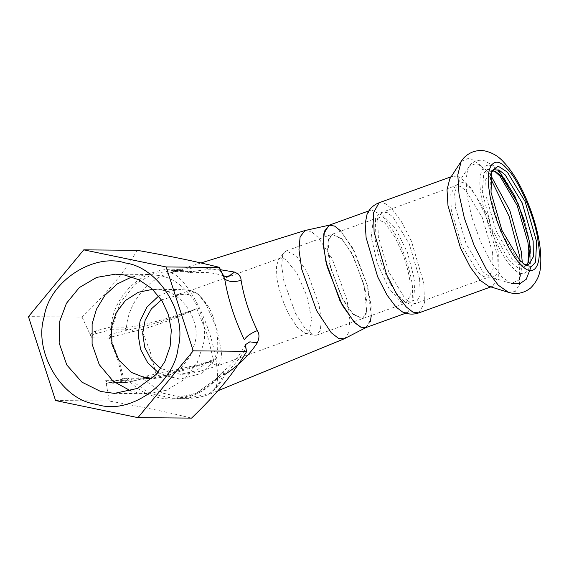 <?xml version="1.0" encoding="UTF-8"?>
<svg xmlns="http://www.w3.org/2000/svg" width="569" height="569" viewBox="0 0 569 569"><rect width="100%" height="100%" fill="white"/><g stroke="black" fill="none" stroke-linecap="round" stroke-linejoin="round"><path stroke-width="0.43" stroke-dasharray="2.85 2.13" d="M152.613 289.344L160.65 289.984C181.66 291.769 200.672 320.226 195.217 341.727L190.551 355.739L180.935 368.186L167.542 376.344L151.816 378.883M158.666 296.022L169.619 291.108L180.963 289.578L187.806 290.226L194.804 292.16C198.062 293.931 201.76 297.573 205.9 303.085C217.6 317.929 219.677 347.303 216.248 358.555L201.255 373.449L180.174 379.153L162.563 374.943L157.99 372.311M216.248 358.555L208.496 361.351L196.092 370.824L180.217 374.352L160.807 368.506M161.411 299.877L180.914 294.379L187.052 294.962L190.352 290.595L197.607 293.355L206.021 304.195L216.746 328.327L221.59 352.396L220.836 361.336L217.5 365.824L208.496 361.351M194.804 292.16L187.052 294.962M344.586 338.626L348.697 332.63L349.85 319.707L347.069 300.233L332.161 258.753L318.249 237.472L311.286 231.611L305.517 230.374M371.329 315.418L367.268 285.041L354.679 251.918L340.923 231.156M366.116 327.502L370.291 321.691M131.859 276.897L148.281 274.471L157.385 275.332C185.345 277.708 210.644 315.575 203.389 344.188L197.18 362.837L184.384 379.395L166.561 390.256L147.222 393.677L138.118 392.816L130.842 390.96M224.513 276.25L221.874 274.059L220.331 270.929C207.358 267.146 194.164 266.84 180.75 270.012L192.699 272.949L192.571 272.11L190.978 271.285L173.645 271.47L169.59 273.063C147.599 278.917 128.181 303.313 126.503 327.175L112.584 327.054L120.016 302.9L135.763 283.682L153.395 273.696L173.367 270.311L181.355 270.944L188.844 272.437C194.178 273.433 190.103 272.089 189.811 271.939L181.049 270.382L169.59 273.063C177.713 271.705 194.442 293.832 204.143 318.761C214.556 342.993 220.345 375.896 216.092 386.721L211.063 393.592C203.083 396.856 194.776 398.464 186.148 398.407L208.659 394.04C214.776 389.865 219.584 383.499 223.084 374.95C223.283 374.203 225.317 370.085 221.121 373.477L216.22 378.897L196.355 393.229L172.777 398.286L148.943 393.143L129.348 378.947L143.26 379.075L149.832 378.477C161.809 376.941 192.514 368.307 213.624 360.533L207.223 334.6L196.86 308.64C169.441 318.633 135.671 327.531 126.503 327.175L124.469 329.842L110.55 329.721L112.584 327.054L110.976 326.94L110.55 329.721L95.208 333.854L111.275 333.996L110.265 337.239L118.608 359.096L124.362 380.889L155.984 373.961C174.135 370.469 193.346 365.995 213.624 360.533C193.325 366.891 174.719 371.927 157.805 375.625L155.984 373.961L150.244 351.777L141.645 329.565L110.265 337.239L109.383 338.057L117.563 359.259L118.608 359.096M223.098 275.119L218.645 267.153M217.891 390.782L211.063 393.592L208.659 394.04C215.452 389.665 220.886 383.115 224.961 374.402L224.876 371.571L224.229 371.13L223.219 371.457L216.128 379.544C228.283 372.154 238.105 361.82 245.609 348.555L245.467 344.458L246.185 352.417M137.371 250.332C121.353 275.915 108.345 291.627 82.071 317.118L28.45 316.641M55.549 400.533L109.17 401.01C145.806 407.596 165.188 411.622 191.561 418.115M245.467 344.458C240.04 355.191 232.472 364.295 222.763 371.777L216.042 378.954C203.894 391.714 189.292 398.151 172.229 398.279L186.148 398.407L162.442 393.079L143.26 379.075L141.119 378.108L140.109 378.278L148.793 377.368L157.805 375.625M117.563 359.259L123.068 380.441L125.913 382.603L108.594 382.418L106.574 381.678L105.713 380.284L109.17 401.01M105.841 382.937C106.915 384.118 109.22 384.424 112.74 383.847L127.982 379.594L129.348 378.947L127.2 377.98L141.119 378.108L151.816 376.785L148.537 377.46L146.233 375.825M224.961 374.402L223.084 374.95M216.128 379.544L216.22 378.897L216.128 379.544C193.439 405.541 150.65 405.562 127.982 379.594L126.197 378.157L127.2 377.98L126.339 378.093L110.998 382.226L112.74 383.847M220.523 269.734L204.868 269.834L189.811 271.939M82.078 317.125L90.435 335.241C90.613 333.64 92.349 332.196 95.649 330.916L110.976 326.94C113.892 291.741 147.762 264.108 180.75 270.012L181.355 270.944L173.367 270.311L181.049 270.382M142.037 326.819C158.822 322.701 177.094 316.641 196.86 308.64C177.684 317.516 159.277 324.486 141.645 329.565L142.037 326.819L133.146 328.932L132.136 332.175M105.713 380.284L123.068 380.441L126.915 382.432L125.913 382.603L148.793 377.368M110.998 382.226L126.915 382.432M110.855 382.29L126.325 378.093M90.435 335.241L92.022 337.901C90.983 336.443 92.043 335.091 95.208 333.854L95.649 330.916M341.315 296.662L352.531 313.633L362.553 318.583L366.244 313.711L367.14 303.654L364.978 288.511L353.385 256.249L342.175 239.272L332.147 234.321L328.455 239.2L327.559 249.25L329.721 264.4L341.315 296.662M288.611 313.747L297.167 327.246L305.261 333.434L307.573 333.32L309.017 332.396L311.62 319.01L306.819 295.816L296.627 272.587L285.332 259.073L280.432 258.091L278.568 259.478L276.413 266.548L276.897 277.466C278.732 289.543 282.637 301.634 288.611 313.747M295.418 313.22L304.835 328.149L314.067 335.276L316.656 335.148L320.347 330.269L321.243 320.219L319.081 305.069L307.488 272.807L296.278 255.837L286.25 250.886L284.173 252.437L282.558 255.758L281.662 265.815L283.824 280.958L295.418 313.22M365.81 327.616L370.888 319.166L371.116 305.603L367.617 286.356L352.474 247.75L339.992 230.203L333.903 225.751L328.889 225.296M351.571 252.814L341.286 238.368L332.147 234.321L327.972 241.277L330.66 268.298L343.128 300.098L353.413 314.543L362.553 318.583L366.735 311.627L364.039 284.607L351.571 252.814M367.133 213.873L370.768 210.181L371.6 209.961L382.034 215.26L394.353 232.636C402.496 247.01 410.249 269.621 412.333 285.062L412.888 303.263L407.689 312.502L402.539 311.983M491.267 172.421L490.599 173.801L489.952 195.195L500.492 231.185L517.278 259.208L524.533 264.613M492.548 170.771L490.542 171.041L485.706 179.633L486.218 196.547L495.983 230.673L511.787 258.568L518.757 264.955L524.86 266.136L526.574 265.062M494.596 171.226L493.103 170.316L487.647 169.377L483.771 173.196L482.284 191.831L491.602 228.354L508.515 259.962L519.589 269.322L527.292 265.062L527.861 263.411M488.543 286.193L492.74 286.228L498.337 276.285L497.74 256.697L485.293 214.456L475.229 194.847L465.563 181.995L458.906 176.824L452.995 176.091L449.795 178.801M181.305 270.936C189.214 272.338 192.564 273.44 192.528 272.978C204.349 271.626 214.968 272.707 224.399 276.207L220.331 270.929M221.113 271.342L220.423 270.716M190.978 271.285L189.121 271.712M92.022 337.901L109.383 338.057C108.971 336.165 109.604 334.814 111.275 333.996L133.146 328.932L124.469 329.842M126.197 378.157L140.109 378.278M492.619 252.7L482.277 217.614L465.89 190.658L460.364 186.355L455.449 185.743L450.797 194.008L451.295 210.281L461.637 245.367L478.024 272.323L483.55 276.619L488.465 277.231L493.117 268.966L492.619 252.7M455.492 207.742L466.203 244.08L483.173 271.996L490.378 277.046L495.13 276.484L498.195 271.392L498.295 251.676L487.583 215.338L470.606 187.414L462.953 182.244L457.042 184.662L454.659 194.114L455.492 207.742M419.645 279.03L409.303 243.945L392.916 216.988L387.389 212.692L382.475 212.081L377.823 220.338L378.321 236.612L388.663 271.697L405.05 298.654L410.576 302.95L415.491 303.562L420.142 295.304L419.645 279.03M490.67 175.138L486.154 169.903L476.452 163.346L468.97 166.418L465.947 178.389L467.007 195.658L471.836 217.337L480.577 241.704L491.545 263.07L502.086 277.082L511.211 283.476L519.81 279.656L522.342 262.906M481.068 194.442C483.522 217.116 500.834 257.302 512.548 267.508C524.91 282.011 534.362 269.301 529.739 244.393C527.292 221.718 509.98 181.539 498.259 171.333C485.898 156.824 476.445 169.534 481.068 194.442M418.855 312.893L424.46 302.943L423.862 283.355L411.408 241.114L401.351 221.512L391.678 208.659L385.028 203.489L379.11 202.749M490.343 177.941L480.435 165.245L469.581 157.905L461.203 161.34M508.473 292.338L515.208 291.541L519.561 284.322L519.696 256.363M390.483 283.952L398.058 295.503L405.59 302.423L413.642 300.496L414.986 281.47L407.518 252.728L395.476 228.29L383.207 215.701L375.583 219.278L375.042 238.93C377.588 254.4 382.738 269.407 390.483 283.952M395.007 237.138L384.53 222.5L375.59 218.645L373.214 220.601L371.237 237.017L377.275 263.163L388.847 288.334L401.216 302.217L405.996 302.907L410.249 295.51L409.822 280.311C408.578 272.153 406.273 263.539 402.902 254.478L395.007 237.138M153.011 378.911L180.167 379.153M153.808 289.337L180.963 289.578M115.471 274.18L148.281 274.471M114.412 393.385L147.222 393.677M280.425 258.091L190.352 290.595L176.703 294.635L180.914 294.379M307.58 333.32L217.5 365.824L199.47 371.429C194.548 372.553 190.202 374.103 180.217 374.352M200.964 262.956L173.645 271.47M173.559 271.498L181.17 270.382M126.659 382.524L148.53 377.46M316.656 335.148L406.543 302.815L405.59 302.423C409.41 304.315 412.71 304.692 415.491 303.562L488.465 277.231L490.378 277.046L511.211 283.476M286.25 250.886L376.066 218.368L375.583 219.278C376.664 216.327 378.613 214.072 381.429 212.522L455.449 185.743L457.042 184.662L470.897 163.993L475.961 160.657L482.853 159.989L494.767 166.354L498.231 169.847M305.261 333.441L314.067 335.276M278.575 259.478L284.173 252.437M407.689 312.502L405.768 313.192M370.768 210.181L368.847 210.879M490.599 173.801L491.836 170.771M526.026 265.524L523.139 263.98M490.542 171.041L494.269 169.697M524.86 266.136L528.587 264.791M495.99 171.852L493.103 170.316M528.53 262.039L527.292 265.062M524.753 221.469L530.258 244.386L531.169 266.541M452.995 176.091L451.117 176.767M492.74 286.228L490.869 286.904"/><path stroke-width="0.85" d="M151.816 378.883L146.169 378.264L131.29 372.368L118.729 359.964L111.88 343.306L111.609 326.521L116.119 312.801L125.393 300.517L138.374 292.26L152.613 289.344M157.99 372.311L147.705 362.738L140.643 349.565L138.139 334.835L140.095 320.966L146.909 307.132L158.666 296.022M160.807 368.506L151.212 359.679L144.711 347.303L142.698 333.313L145.138 320.24L151.368 308.91L161.411 299.877M329.515 225.111L305.076 230.495L300.112 236.839L298.96 249.763L301.741 269.237L316.641 310.717L331.229 332.716L338.406 338.313L344.167 338.818L366.408 327.353L360.988 327.239L354.11 322.097L340.02 300.987L325.945 261.818L323.32 243.425L324.408 231.22L329.515 225.111L334.693 226.135L340.923 231.156M370.291 321.691L371.329 315.418M130.842 390.96L113.203 381.251L99.269 364.672L92.1 344.174L92.121 323.96L96.453 309.23L104.924 295.275L117.171 284.002L131.859 276.897M124.575 275.04L115.471 274.18L96.687 277.395L79.276 287.608L66.459 303.277L59.773 321.158L59.14 342.929L66.793 364.964L81.922 382.162L100.578 391.444L114.419 393.385L137.456 388.421L156.169 374.466L164.811 361.692L170.117 346.407L171.305 330.176L168.474 314.778L161.937 300.695L151.724 288.519L138.765 279.713L124.575 275.04M224.961 374.402C238.205 365.967 248.98 355.44 257.288 342.815C259.5 337.95 259.514 333.875 257.323 330.596C249.293 313.811 243.881 297.054 241.085 280.318C241.043 276.69 238.824 273.931 234.435 272.053L220.523 269.734M234.435 272.053L229.798 275.929L227.764 276.577L224.869 276.385L223.098 275.119L219.364 267.394M241.085 280.318C233.944 282.324 228.482 281.861 224.691 278.924L223.105 275.119M257.323 330.596C250.495 333.434 246.178 336.521 244.371 339.857C234.641 319.515 228.084 299.209 224.691 278.924L219.193 267.43L166.141 266.953L83.743 249.855L28.45 316.641L55.549 400.533L137.94 417.639L193.232 350.845L166.141 266.953M245.331 344.096L246.526 351.507L245.331 344.096M257.288 342.815L249.834 341.848L245.381 344.707M93.394 403.784L99.141 405.1C131.631 414.132 174.598 382.845 178.154 347.559C187.436 313.448 158.765 267.458 125.429 262.985C93.337 252.487 49.14 281.804 44.154 316.897C33.493 350.561 60.271 397.802 93.394 403.784M193.232 350.845L246.292 351.322L246.185 352.417C230.452 377.354 217.472 392.987 191.561 418.115L137.94 417.639M83.743 249.855L137.371 250.332C173.488 256.818 192.813 260.83 218.645 267.153L219.193 267.43L218.645 267.153M368.847 210.879L328.889 225.296L323.818 233.745L323.583 247.309L327.09 266.548L342.225 305.162L354.715 322.701L360.796 327.154L365.81 327.616L405.768 313.192M402.539 311.983L396.01 307.011L387.027 295.076L377.688 276.861L366.116 237.622L365.177 223.667L367.133 213.873L369.345 210.167C371.777 206.782 375.028 204.307 379.11 202.749L373.513 212.699L374.11 232.287L386.557 274.528L396.621 294.13L406.287 306.983L412.945 312.161L418.855 312.893C414.723 314.301 410.64 314.479 406.6 313.419L402.539 311.983M524.533 264.613L528.587 264.791L533.324 256.818L533.16 241.085L522.157 202.82L505.123 174.797L499.376 170.33L494.269 169.697L491.267 172.421M536.553 241.462L525.102 201.518L507.335 172.073L498.252 166.219L491.836 170.771L491.019 192.308L501.908 230.289L519.625 260.246L526.026 265.524L531.702 266.392L535.628 262.024L536.553 241.462M526.574 265.062L528.53 262.039L530.009 248.788L529.177 240.637L518.423 204.164L501.389 176.141L495.99 171.852L492.548 170.771M527.861 263.411L528.843 251.142L527.968 242.579L517.2 205.487L499.938 176.063L494.596 171.226M461.203 161.34L449.795 178.801L447.021 189.783L447.988 205.629L460.442 247.871L470.499 267.473L480.172 280.325L488.543 286.193L508.473 292.338C516.41 294.749 523.793 293.305 530.614 287.999C536.866 281.776 540.18 274.507 540.55 266.192C541.517 254.656 539.917 241.284 535.756 226.071C531.496 210.494 525.706 196.07 518.402 182.798C513.715 174.313 508.686 167.286 503.337 161.731C498.373 156.205 492.157 152.584 484.703 150.885C480.777 150.195 476.85 150.529 472.91 151.895C467.832 153.886 463.934 157.037 461.203 161.34L457.817 174.74L459.005 194.065L464.411 218.325L474.19 245.595L486.467 269.507L498.259 285.183L508.473 292.338M234.179 271.982L229.407 275.922L224.513 276.25M221.113 271.342L221.128 270.986M522.342 262.906L521.24 251.327L509.902 210.679L490.67 175.138M519.696 256.363L509.113 216.376L490.343 177.941M538.054 241.391C535.607 218.716 518.295 178.538 506.581 168.332C494.219 153.822 484.767 166.532 489.39 191.44C491.836 214.115 509.148 254.3 520.87 264.507C533.224 279.009 542.677 266.299 538.054 241.391M217.891 390.782L344.167 338.818M305.076 230.495L200.964 262.956M498.231 169.847L514.682 195.8L524.753 221.469M531.169 266.541L526.261 279.265L520.301 283.426L511.211 283.476M451.117 176.767L379.11 202.749M490.869 286.904L418.855 312.893"/></g></svg>
